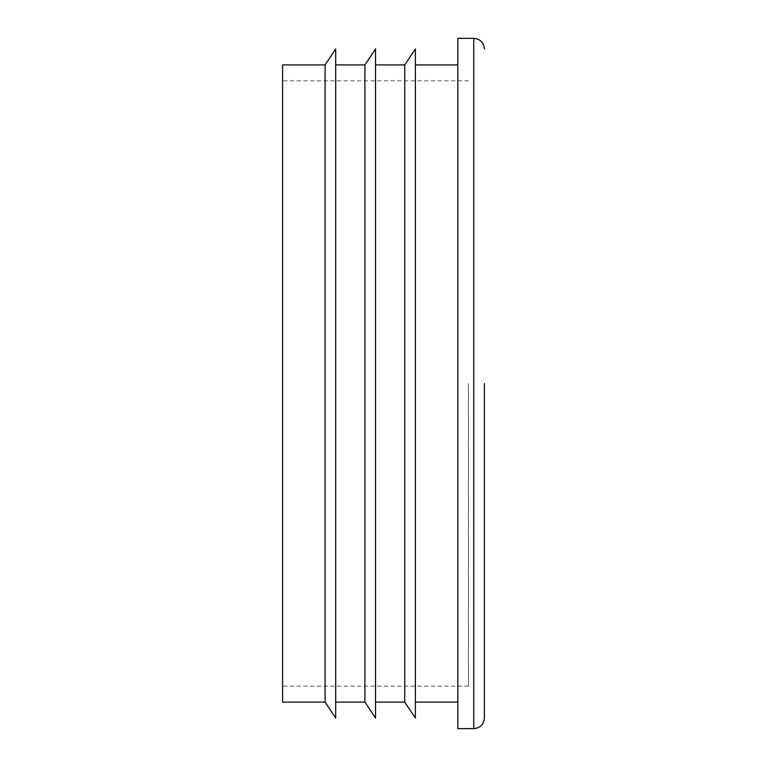 <?xml version="1.0" encoding="UTF-8"?>
<svg xmlns="http://www.w3.org/2000/svg" width="767" height="767" viewBox="0 0 767 767"><rect width="100%" height="100%" fill="white"/><g stroke="black" fill="none" stroke-linecap="round" stroke-linejoin="round"><path stroke-width="0.58" stroke-dasharray="3.83 2.88" d="M335.706 383.5L335.706 64.898L335.706 383.5M364.919 702.102L364.919 64.898M484.389 383.5L484.389 718.027M325.093 702.102L325.093 64.898M335.706 718.027L335.706 48.973M282.611 702.102L282.611 64.898M282.611 383.5L282.611 686.168L282.611 383.5M415.359 383.5L415.359 64.898L415.359 383.5M457.841 383.5L457.841 64.898L457.841 383.5M468.464 383.5L468.464 686.168L468.464 383.5M375.533 383.5L375.533 64.898L375.533 383.5M404.736 702.102L404.736 64.898M457.841 728.65L457.841 38.35M415.359 718.027L415.359 48.973M375.533 718.027L375.533 48.973M473.766 38.35L473.766 728.65M468.464 80.832L282.611 80.832M468.464 686.168L282.611 686.168"/><path stroke-width="1.15" d="M335.706 64.898L364.919 64.898L364.919 702.102L335.706 702.102M484.389 48.973C483.756 42.521 480.219 38.983 473.766 38.35L473.766 728.65C480.219 728.017 483.756 724.479 484.389 718.027L484.389 383.5M325.093 383.5L325.093 702.102L335.706 718.027L335.706 48.973L325.093 64.898L325.093 383.5M325.093 64.898L282.611 64.898L282.611 702.102L325.093 702.102M375.533 64.898L404.736 64.898L404.736 702.102L375.533 702.102M473.766 38.35L457.841 38.35L457.841 728.65L473.766 728.65M404.736 64.898L415.359 48.973L415.359 718.027L404.736 702.102M364.919 64.898L375.533 48.973L375.533 718.027L364.919 702.102M457.841 64.898L415.359 64.898M457.841 702.102L415.359 702.102"/></g></svg>
